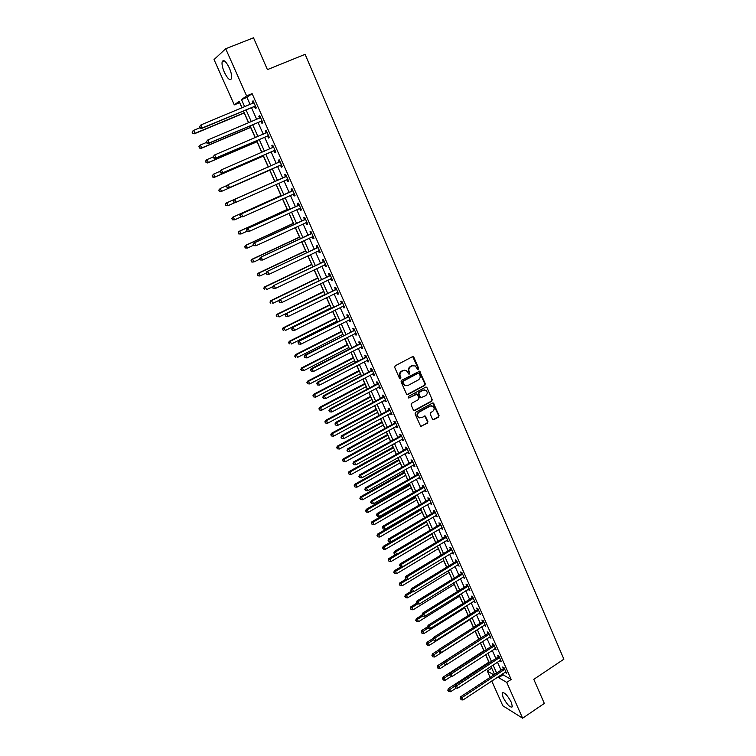 <?xml version="1.0" encoding="UTF-8"?>
<svg xmlns="http://www.w3.org/2000/svg" width="756" height="756" viewBox="0 0 756 756"><rect width="100%" height="100%" fill="white"/><g stroke="black" fill="none" stroke-linecap="round" stroke-linejoin="round"><path stroke-width="1.13" d="M418.238 369.325L418.588 368.248L413.834 357.238L412.426 356.7L395.199 365.791L394.689 367.34L399.527 378.406L400.519 378.775L400.878 377.688L400.245 376.261C399.555 374.144 400.094 372.491 401.861 371.3L403.298 370.544L406.473 370.657L408.712 374.012L409.412 374.031L409.761 372.954L409.138 371.527C408.448 369.419 408.987 367.775 410.744 366.594L412.171 365.828L415.29 365.932L417.558 369.306L418.238 369.325M417.633 369.344L418.106 368.219L412.681 356.605M399.905 378.794L400.245 376.261M408.798 374.05L409.138 371.527M503.099 697.372L502.116 692.968C504.243 691.853 507.333 695.019 511.396 702.456L512.37 706.832C510.205 707.909 507.125 704.753 503.099 697.372M224.352 72.292C222.368 67.596 221.65 64.033 222.207 61.586C223.71 59.337 226.091 61.472 229.351 67.993C231.336 72.708 232.045 76.261 231.478 78.671C229.966 80.901 227.584 78.775 224.352 72.292M432.47 419.183L433.84 419.675L438.546 417.066L439.038 415.545L433.471 403.09L432.489 403.061L415.554 412.332L415.053 413.872L420.676 426.356L427.433 423.228L427.924 421.697L425.316 416.102L421.461 417.624L418.748 417.51C416.991 415.649 417.104 413.872 419.079 412.171L430.221 406.057L432.867 406.152C434.653 408.004 434.558 409.78 432.583 411.5L430.74 412.521L430.24 414.052L432.47 419.183M239.737 102.589L234.284 104.876L214.042 59.582L225.685 48.743L253.515 37.8L267.416 69.618L305.103 54.328L563.881 659.185L533.793 679.342L544.32 703.42L522.613 718.2L502.825 705.773L491.75 680.986M225.685 48.743L246.598 95.889L241.495 99.622L244.679 106.776M502.636 673.794L503.09 674.815L511.169 679.455L252.117 93.621L246.598 95.889M511.169 679.455L506.737 682.403L522.613 718.2M424.834 385.362L425.326 383.831L419.656 371.187L401.549 380.306L401.039 381.856L406.775 394.528L407.786 394.575L424.834 385.362L424.343 385.324L424.834 383.783L418.966 371.054M426.989 387.677L432.205 399.744L431.714 401.275L414.77 410.546L413.371 410.035L411.103 404.857L411.604 403.317L418.522 399.555L419.022 398.015L417.132 394.103L408.92 397.968L408.212 397.94L408.287 396.531L425.609 387.166L426.989 387.677L432.205 399.744M252.117 93.621L246.928 97.373L250.104 104.517M251.512 107.702L256.709 119.401M258.089 122.519L263.268 134.199M264.628 137.252L269.788 148.904M271.12 151.899L276.271 163.513M277.575 166.452L282.716 178.029M284.001 180.939L289.104 192.43M290.399 195.36L295.445 206.738M296.758 209.686L301.757 220.96M303.08 223.937L308.032 235.097M309.355 238.093L314.26 249.159M315.602 252.173L320.459 263.126M321.81 266.169L326.62 277.017M327.981 280.079L332.744 290.824M334.114 293.904L338.839 304.545M340.209 307.654L344.887 318.191M346.276 321.319L350.907 331.761M352.305 334.899L356.889 345.246M358.297 348.412L362.833 358.646M364.25 361.84L368.748 371.98M370.175 375.184L374.626 385.229M376.063 388.461L380.476 398.412M381.912 401.653L386.288 411.51M387.733 414.77L392.062 424.532M393.517 427.811L397.807 437.488M399.272 440.786L403.515 450.359M404.989 453.676L409.194 463.163M410.678 466.499L414.846 475.893M416.329 479.247L420.459 488.556M421.961 491.92L426.044 501.143M427.546 504.526L431.6 513.655M433.112 517.066L437.119 526.1M438.641 529.521L442.61 538.48M444.131 541.92L448.072 550.793M449.603 554.242L453.496 563.031M455.036 566.499L458.901 575.203M460.442 578.68L464.269 587.308M465.819 590.805L469.608 599.347M471.168 602.853L474.919 611.311M476.488 614.845L480.202 623.218M481.77 626.762L485.456 635.059M487.034 638.622L490.682 646.834M492.26 650.406L495.87 658.552M497.467 662.133L501.039 670.194M254.536 106.615L255.396 108.552L256.275 107.957L253.099 100.803L252.23 101.417L253.062 103.288M261.094 121.432L261.945 123.351L262.842 122.793L259.686 115.687L258.807 116.254L259.648 118.163M267.615 136.146L268.456 138.055L269.363 137.545L266.235 130.476L265.337 131.005L266.188 132.924M274.097 150.784L274.938 152.674L275.855 152.202L272.746 145.18L271.829 145.672L272.67 147.571M280.533 165.318L281.374 167.208L282.309 166.774L279.21 159.79L278.284 160.244L279.125 162.134M286.94 179.777L287.771 181.657L288.716 181.26L285.645 174.315L284.7 174.731L285.532 176.611M293.3 194.15L294.122 196.012L295.086 195.653L292.033 188.754L291.079 189.132L291.901 190.994M299.622 208.429L300.444 210.281L301.417 209.96L298.384 203.099L297.42 203.44L298.242 205.301M307.012 222.595L305.906 222.623L306.728 224.466L307.711 224.182L304.696 217.369L303.714 217.671L304.536 219.514M312.181 236.77L312.975 238.565L313.976 238.32L310.971 231.544L309.979 231.809L310.792 233.642M318.408 250.841L319.183 252.58L320.194 252.372L317.208 245.634L316.206 245.861L317.01 247.685M324.607 264.827L325.354 266.518L326.375 266.339L323.417 259.648L322.396 259.837L323.199 261.652M330.759 278.728L331.487 280.372L332.527 280.23L329.578 273.568L328.548 273.729L329.342 275.534M336.883 292.544L337.582 294.141L338.631 294.027L335.702 287.412L334.662 287.535L335.456 289.331M342.959 306.284L343.649 307.824L344.708 307.749L341.797 301.181L340.739 301.266L341.532 303.043M349.017 319.939L349.678 321.432L350.746 321.394L347.855 314.855L346.787 314.912L347.571 316.679M355.027 333.519L355.67 334.965L356.747 334.955L353.874 328.454L352.797 328.482L353.572 330.24M360.999 347.013L361.623 348.412L362.719 348.44L359.856 341.977L358.769 341.967L359.544 343.715M366.943 360.432L367.548 361.784L368.654 361.85L365.81 355.424L364.704 355.377L365.479 357.115M372.85 373.776L373.436 375.08L374.551 375.174L371.725 368.786L370.61 368.711L371.376 370.44M378.728 387.034L379.285 388.3L380.419 388.423L377.603 382.073L376.479 381.969L377.244 383.679M384.568 400.226L385.106 401.445L386.25 401.597L383.453 395.284L382.319 395.142L383.075 396.853M390.38 413.334L390.899 414.505L392.043 414.694L389.264 408.42L388.121 408.249L388.877 409.941M396.144 426.375L396.645 427.499L397.807 427.716L395.048 421.479L393.895 421.272L394.641 422.963M401.89 439.33L402.372 440.417L403.543 440.663L400.793 434.464L399.631 434.227L400.368 435.91M407.597 452.22L408.06 453.26L409.242 453.543L406.511 447.372L405.329 447.108L406.076 448.78M413.267 465.034L413.712 466.036L414.912 466.339L412.19 460.206L410.999 459.913L411.736 461.576M418.918 477.773L419.334 478.728L420.544 479.068L417.841 472.972L416.641 472.642L417.378 474.295M424.522 490.446L426.148 491.731L423.454 485.664L422.254 485.305L422.982 486.949M430.107 503.042L431.714 504.309L429.049 498.28L427.83 497.902L428.548 499.527M435.654 515.564L437.251 516.83L434.596 510.829L433.368 510.413L434.095 512.039M441.164 528.019L442.761 529.266L440.124 523.303L438.886 522.868L439.605 524.484M446.654 540.408L448.242 541.646L445.615 535.711L444.367 535.248L445.076 536.855M452.107 552.721L453.685 553.95L451.077 548.053L449.82 547.552L450.529 549.149M457.531 564.978L459.1 566.187L456.511 560.319L455.244 559.799L455.944 561.387M462.927 577.159L464.486 578.359L461.907 572.519L460.631 571.971L461.33 573.549M468.295 589.264L469.845 590.455L467.284 584.653L465.998 584.076L466.688 585.654M473.625 601.313L475.174 602.494L472.623 596.72L471.328 596.125L472.018 597.684M478.935 613.296L480.476 614.458L477.934 608.722L476.63 608.098L477.32 609.648M484.209 625.212L485.739 626.365L483.216 620.657L481.903 620.005L482.593 621.545M489.463 637.062L490.984 638.206L488.47 632.526L487.147 631.846L487.828 633.386M494.679 648.846L496.191 649.971L493.696 644.329L492.364 643.63L493.044 645.152M499.867 660.564L501.379 661.689L498.894 656.076L497.552 655.339L498.232 656.86M505.027 672.216L506.529 673.331L504.063 667.746L502.721 666.99L503.383 668.502M239.614 102.674L241.948 107.9M244.216 113.003L248.592 122.822M250.642 127.433L255.197 137.639M257.04 141.769L261.765 152.372M263.39 156.029L268.285 167.019M269.703 170.204L274.73 181.487M276.063 184.473L280.986 195.511M282.498 198.922L287.195 209.45M288.905 213.277L293.375 223.313M295.265 227.556L299.508 237.091M301.587 241.74L305.613 250.794M307.872 255.84L311.689 264.411M314.118 269.864L317.718 277.953M320.327 283.802L323.719 291.419M326.498 297.656L329.682 304.8M331.024 307.824L331.251 308.316M332.631 311.425L335.617 318.115M336.968 321.149L337.337 321.98M338.735 325.108L341.514 331.345M342.874 334.407L343.394 335.57M344.802 338.726L347.373 344.5M348.743 347.58L349.414 349.083M350.831 352.249L353.203 357.588M354.583 360.678L355.396 362.511M356.823 365.706L359.005 370.601M360.385 373.71L361.349 375.864M362.776 379.077L364.77 383.538M366.159 386.666L367.265 389.142M368.701 392.373L370.497 396.399M371.905 399.546L373.143 402.334M374.589 405.585L376.195 409.185M377.613 412.36L378.992 415.46M380.448 418.729L381.865 421.905M383.283 425.089L384.804 428.51M386.269 431.789L387.507 434.558M388.934 437.762L390.587 441.476M392.062 444.783L393.111 447.136M394.547 450.359L396.333 454.375M397.817 457.701L398.677 459.639M400.122 462.88L402.05 467.199M403.534 470.544L404.224 472.084M405.67 475.335L407.73 479.947M409.223 483.311L409.733 484.454M411.198 487.724L413.381 492.628M414.883 496.002L415.214 496.758M416.679 500.037L418.994 505.235M422.141 512.294L424.589 517.775M427.575 524.475L430.136 530.24M432.971 536.59L435.664 542.638M438.338 548.648L441.154 554.961M443.677 560.631L446.616 567.217M448.988 572.547L452.05 579.408M454.271 584.407L457.456 591.532M459.525 596.2L462.823 603.59M464.751 607.928L468.162 615.573M469.958 619.589L473.473 627.499M475.127 631.194L478.718 639.274M480.353 642.921L483.831 650.736M485.607 654.724L488.915 662.143M490.842 666.471L491.806 668.323M490.134 677.376L487.308 671.044L493.904 674.9M491.627 668.219L487.308 671.044M242.081 107.853L239.17 101.313L234.284 104.876M494.547 674.475L490.946 666.405M489.349 662.814L485.721 654.658M484.123 651.086L480.457 642.855M478.869 639.293L475.165 630.976M473.587 627.433L469.845 619.041M468.276 615.507L464.496 607.04M462.927 603.524L459.119 594.972M457.56 591.466L453.713 582.829M452.154 579.342L448.28 570.629M446.73 567.151L442.808 558.353M441.268 554.895L437.308 546.012M435.777 542.572L431.78 533.604M430.249 530.173L426.214 521.12M424.692 517.709L420.62 508.561M419.107 505.169L414.997 495.936M413.494 492.562L409.336 483.245M407.843 479.89L403.647 470.478M402.164 467.132L397.93 457.635M396.446 454.309L392.175 444.717M390.701 441.409L386.382 431.733M384.917 428.444L380.561 418.663M379.106 415.394L374.711 405.528M373.266 402.277L368.824 392.307M367.378 389.075L362.899 379.011M361.462 375.798L356.936 365.639M355.518 362.445L350.945 352.192M349.537 349.017L344.916 338.66M343.517 335.513L338.858 325.052M337.459 321.924L332.753 311.359M331.374 308.25L326.62 297.59M325.241 294.5L320.45 283.736M319.079 280.674L314.241 269.807M312.88 266.755L307.994 255.783M306.643 252.759L301.71 241.684M300.368 238.679L295.388 227.499M294.056 224.513L289.028 213.22M287.705 210.262L282.631 198.866M281.326 195.927L276.195 184.417M274.891 181.506L269.722 169.902M268.418 166.963L263.23 155.32M261.888 152.315L256.69 140.654M255.33 137.583L250.113 125.893M248.724 122.765L243.498 111.037M498.251 676.696L498.705 677.707L506.737 682.403M246.097 109.96L251.313 121.678M252.702 124.797L257.9 136.486M259.261 139.548L264.449 151.209M265.781 154.215L270.96 165.847M272.273 168.786L277.433 180.382M278.718 183.283L283.84 194.793M285.144 197.722L290.219 209.119M291.532 212.077L296.55 223.37M297.873 226.337L302.854 237.526M304.186 240.521L309.11 251.597M310.461 254.611L315.337 265.583M316.688 268.626L321.527 279.484M322.888 282.555L327.679 293.309M329.049 296.399L333.793 307.049M335.173 310.158L339.869 320.714M341.258 323.842L345.908 334.294M347.306 337.441L351.918 347.798M353.326 350.964L357.89 361.217M359.308 364.411L363.825 374.56M365.252 377.773L369.731 387.828M371.168 391.06L375.6 401.02M377.046 404.271L381.43 414.137M382.886 417.406L387.233 427.178M388.697 430.457L393.007 440.143M394.471 443.441L398.743 453.033M400.217 456.35L404.441 465.847M405.925 469.183L410.111 478.595M411.604 481.95L415.753 491.268M417.255 494.641L421.357 503.865M422.869 507.257L426.932 516.395M428.444 519.807L432.479 528.86M434.001 532.281L437.989 541.249M439.519 544.689L443.47 553.562M445.01 557.021L448.922 565.819M450.463 569.287L454.347 578M455.896 581.487L459.733 590.115M461.292 593.621L465.091 602.163M466.66 605.688L470.43 614.146M471.999 617.68L475.732 626.072M477.31 629.616L481.005 637.922M482.583 641.485L486.25 649.706M487.837 653.278L491.466 661.434M493.063 665.025L496.654 673.086M246.928 97.373L241.495 99.622M503.09 674.815L498.705 677.707M252.23 101.417L253.194 101.011M258.807 116.254L259.762 115.857M265.337 131.005L266.292 130.599M271.829 145.672L272.784 145.265M278.284 160.244L279.229 159.828M287.771 181.657L288.707 181.232M294.122 196.012L295.057 195.587M300.444 210.281L301.37 209.856M306.728 224.466L307.654 224.041M312.975 238.565L313.891 238.131M319.183 252.58L320.1 252.145M325.354 266.518L326.261 266.074M331.487 280.372L332.394 279.928M337.582 294.141L338.49 293.697M343.649 307.824L344.547 307.38M349.678 321.432L350.567 320.988M355.67 334.965L356.558 334.511M361.623 348.412L362.502 347.958M367.548 361.784L368.427 361.33M373.436 375.08L374.305 374.617M379.285 388.3L380.155 387.837M385.106 401.445L385.976 400.973M390.899 414.505L391.759 414.042M396.645 427.499L397.505 427.027M402.372 440.417L403.222 439.945M408.06 453.26L408.911 452.787M413.712 466.036L414.562 465.554M419.334 478.728L420.175 478.255M424.929 491.362L425.77 490.88M430.495 503.912L431.326 503.43M436.023 516.405L436.855 515.913M441.523 528.813L442.345 528.331M446.985 541.164L447.807 540.672M452.428 553.439L453.241 552.948M457.834 565.649L458.646 565.157M463.211 577.792L464.023 577.291M468.559 589.869L469.363 589.368M473.88 601.88L474.683 601.37M479.162 613.815L479.965 613.314M484.426 625.694L485.22 625.193M489.661 637.506L490.446 636.996M494.859 649.262L495.652 648.742M500.037 660.942L500.822 660.432M505.188 672.566L505.962 672.046M413.579 365.46L412.171 365.828M408.665 371.498C407.975 369.391 408.505 367.747 410.272 366.565L411.699 365.8M404.762 370.166L403.298 370.544M399.782 376.223C399.083 374.107 399.622 372.462 401.389 371.272L402.825 370.506M406.964 394.632L424.343 385.324M419.24 373.53L418.266 373.162L403.231 381.194L402.882 382.281L404.819 385.314L408.042 385.447L418.295 379.947C420.043 378.756 420.572 377.121 419.892 375.023L419.24 373.53M405.991 385.787L404.347 385.276L403.061 383.736L402.409 382.234L402.759 381.147L417.784 373.124M413.919 410.593L431.222 401.209L431.714 399.678M416.461 393.952L408.92 397.968M425.666 395.671C427.669 393.933 427.745 392.137 425.911 390.276L423.284 390.19L419.353 392.326L418.852 393.857L420.742 397.769L425.666 395.671M424.551 389.869L423.284 390.19M420.912 397.864L419.854 397.24L418.361 393.81L418.862 392.269L422.802 390.143M426.497 387.63L425.911 387.053M431.563 405.736L430.221 406.057M419.552 417.879L418.257 417.435C416.509 415.573 416.622 413.797 418.597 412.096L429.729 405.991M420.818 426.441L426.942 423.143L427.433 421.612L424.683 415.942M432.98 419.712L438.045 416.991L438.537 415.469L432.819 402.948M199.839 127.792L193.649 130.363L194.991 133.302L194.283 133.821L244.349 112.946M192.941 133.179L192.402 131.998L192.657 133.387L194.991 133.302L244.264 112.757M192.119 132.215L192.931 130.892L192.402 131.998M194.283 133.821L192.657 133.387M199.395 126.81L199.943 128.019L199.395 126.81L200.973 124.91L253.959 102.74M199.688 126.592L200.973 124.91L202.353 127.925L201.597 128.473L253.921 106.7L255.689 106.643M255.415 106.02L202.353 127.925L200.236 127.802M253.194 103.241L253.865 102.523M199.943 128.019L201.597 128.473M206.511 142.43L200.359 145.02L201.691 147.949L200.964 148.431L250.775 127.377M199.65 147.817L199.111 146.645L199.357 148.015L201.691 147.949L250.708 127.225M198.819 146.844L199.631 145.511L199.111 146.645M200.964 148.431L199.357 148.015M213.154 156.983L207.031 159.592L208.354 162.502L207.616 162.946L257.163 141.722M206.312 162.37L205.783 161.208L206.019 162.549L208.354 162.502L257.125 141.618M205.49 161.387L206.284 160.045L207.031 159.592L205.783 161.208M207.616 162.946L206.019 162.549M220.015 171.328L213.655 174.078L214.978 176.97L214.222 177.376L263.523 155.972M212.937 176.838L212.408 175.685L212.634 176.999L214.978 176.97L263.494 155.916M212.115 175.846L213.655 174.078L212.408 175.685M214.222 177.376L212.634 176.999M206.246 141.844L206.794 143.045L206.246 141.844L207.834 139.973L260.546 117.615M206.558 141.646L207.834 139.973L209.204 142.969L208.439 143.479L260.489 121.508L262.238 121.442M261.982 120.875L209.204 142.969L207.097 142.846M259.686 118.153L260.433 117.36M206.794 143.045L208.439 143.479M213.06 156.785L213.608 157.985L213.06 156.785L214.657 154.942L267.085 132.394M213.372 156.596L214.657 154.942L216.018 157.928L215.233 158.391L267.01 136.231L268.749 136.156M268.522 135.636L216.018 157.928L213.92 157.796M266.14 132.971L266.953 132.092M213.608 157.985L215.233 158.391M219.835 171.64L220.374 172.822L219.835 171.64L221.432 169.816L273.587 147.089M220.157 171.461L221.432 169.816L222.784 172.784L221.99 173.209L273.492 150.869L275.231 150.784M275.014 150.302L222.784 172.784L220.695 172.651M272.547 147.713L273.436 146.749M220.374 172.822L221.99 173.209M220.79 191.712L269.835 170.147L220.79 191.712L219.221 191.362L219.004 190.068L219.221 191.362M227.093 185.475L220.251 188.48L221.555 191.344L219.524 191.211M218.692 190.219L220.251 188.48L219.004 190.068M226.573 186.392L227.102 187.573L226.573 186.392L228.17 184.606L280.051 161.689M226.894 186.241L228.17 184.606L229.512 187.554L228.699 187.942L279.937 165.413L281.657 165.318M281.468 164.884L229.512 187.554L227.433 187.412M278.888 162.37L279.881 161.311M227.102 187.573L228.699 187.942M225.553 204.366L226.072 205.509L225.553 204.366L226.8 202.788L274.863 181.431L226.016 203.128L226.8 202.788L228.104 205.641L235.116 202.523M226.072 205.509L228.104 205.641L225.761 205.641M225.241 204.498L226.016 203.128M281.109 195.454L232.508 217.312L233.311 217.01L234.606 219.845L241.069 216.934M281.128 195.502L233.311 217.01L231.742 218.701L232.583 219.712L232.064 218.578M232.583 219.712L234.606 219.845L232.262 219.835M231.742 218.701L232.508 217.312M287.318 209.393L238.962 231.421L239.775 231.156L241.069 233.973L247.032 231.251M287.356 209.478L239.775 231.156L238.216 232.82L239.057 233.84L238.537 232.706M239.057 233.84L241.069 233.973L238.726 233.944M238.216 232.82L238.962 231.421M293.498 223.256L245.388 245.445L246.21 245.209L247.495 248.015L253.421 245.265M293.555 223.379L246.21 245.209L244.642 246.843L245.483 247.874L244.972 246.758M245.483 247.874L247.495 248.015L245.152 247.968M244.642 246.843L245.388 245.445M299.641 237.034L251.767 259.374L252.608 259.185L253.884 261.963L259.78 259.204M299.707 237.195L252.608 259.185L251.03 260.792L251.88 261.831L251.37 260.716M251.88 261.831L253.043 262.152L251.54 261.907M251.03 260.792L251.767 259.374M286.004 176.583L234.039 199.66L286.477 176.195M233.585 200.916L234.87 199.3L236.203 202.23L233.793 202.23L233.585 200.916L233.793 202.23M287.885 179.38L236.203 202.23L234.124 202.088M285.069 176.989L286.288 175.779M288.055 179.767L286.524 179.805M234.039 199.66L233.264 201.058M292.392 191.003L240.682 214.222L292.865 190.625M240.247 215.517L241.523 213.901L242.846 216.811L240.436 216.802L240.247 215.517L240.436 216.802M294.264 193.782L242.846 216.811L240.777 216.679M291.438 191.372L292.657 190.162M294.415 194.131L293.063 194.15M240.682 214.222L239.907 215.64M298.743 205.339L247.278 228.699L299.206 204.961M246.862 230.013L248.138 228.416L249.452 231.308L247.042 231.279L246.862 230.013L247.042 231.279M300.595 208.098L249.452 231.308L247.382 231.175M297.779 205.679L298.989 204.47M300.737 208.41L299.508 208.429M247.278 228.699L246.522 230.126M305.055 219.599L253.836 243.082L305.519 219.212M253.43 244.434L254.706 242.846L256.019 245.719L253.61 245.672L253.43 244.434L253.61 245.672M306.898 222.33L256.019 245.719L253.959 245.577M304.073 219.892L305.282 218.682M253.836 243.082L253.09 244.528M311.33 233.765L260.357 257.39L311.784 233.377M259.969 258.76L261.245 257.182L262.549 260.036L260.13 259.979L259.969 258.76L260.13 259.979M313.164 236.486L262.549 260.036L260.489 259.894M310.338 234.02L311.538 232.81M313.258 236.704L312.266 236.732M260.357 257.39L259.61 258.835M305.736 250.727L258.108 273.237L258.968 273.077L260.234 275.845L266.103 273.058L266.981 274.135L266.103 273.058L266.84 271.602L316.556 248.072L317.756 246.853M305.83 250.926L258.968 273.077L257.38 274.655L258.231 275.704L257.72 274.598M258.231 275.704L259.374 275.997L257.89 275.76M257.38 274.655L258.108 273.237M266.84 271.602L318.021 247.467M266.462 272.992L267.737 271.432L269.032 274.277L266.622 274.192M319.382 250.548L269.032 274.277L266.981 274.135M319.467 250.727L318.588 250.756M311.812 264.354L264.42 287.006L265.28 286.883L266.547 289.633L272.84 286.618M311.916 264.591L265.28 286.883L263.702 288.442L264.553 289.491L264.042 288.395M263.702 288.442L264.42 287.006M323.766 261.85L273.285 285.73L324.22 261.463M272.916 287.148L274.192 285.598L275.477 288.423L273.067 288.329L272.916 287.148L273.067 288.329M325.571 264.524L275.477 288.423L273.426 288.282M322.746 262.039L323.937 260.82M325.638 264.666L324.872 264.695M273.285 285.73L272.557 287.204M317.841 277.896L270.686 300.699L271.565 300.605L272.821 303.345L279.531 300.094M317.964 278.161L271.565 300.605L269.977 302.145L270.828 303.203L270.327 302.107M269.977 302.145L270.686 300.699M329.928 275.76L279.682 299.773L330.381 275.373M279.333 301.219L280.608 299.678L281.884 302.485L279.474 302.372L279.333 301.219L279.474 302.372M331.723 278.425L281.884 302.485L279.843 302.343M328.888 275.912L330.079 274.693M331.771 278.52L331.119 278.548M279.682 299.773L278.964 301.257M323.842 291.353L276.923 314.307L277.811 314.25L279.058 316.972L325.175 294.358M323.974 291.665L277.811 314.25L276.214 315.762L277.074 316.83L276.573 315.743M276.214 315.762L276.923 314.307M336.051 289.595L286.042 313.731L336.505 289.208M285.711 315.205L286.987 313.674L288.253 316.462L285.844 316.339L285.711 315.205L285.844 316.339M337.837 292.241L288.253 316.462L286.222 316.32M335.002 289.718L336.184 288.499M337.866 292.298L337.337 292.326M286.042 313.731L285.333 315.224M329.805 304.744L283.113 327.839L284.02 327.82L285.258 330.523L331.147 307.758M329.956 305.084L284.02 327.82L282.423 329.304L283.283 330.381L282.782 329.304M282.423 329.304L283.113 327.839M342.137 303.345L292.374 327.603L342.591 302.958M292.052 329.096L293.319 327.584L294.585 330.353L292.175 330.221L292.052 329.096L292.175 330.221M343.564 306.01L294.585 330.353L292.553 330.211M341.079 303.43L342.26 302.211M292.374 327.603L291.674 329.106M335.74 318.049L289.274 341.296L290.191 341.306L291.429 343.999L337.091 321.092M335.9 318.427L290.191 341.306L288.594 342.77L289.454 343.857L288.962 342.78M288.594 342.77L289.274 341.296M348.195 317.019L298.658 341.4L348.639 316.632M298.346 342.922L299.622 341.41L300.879 344.169L298.469 344.008L298.346 342.922L298.469 344.008M349.962 319.627L300.879 344.169L298.856 344.018M347.127 317.066L348.289 315.847M298.658 341.4L297.968 342.912M341.636 331.289L295.407 354.677L296.333 354.715L297.552 357.39L342.997 334.341M341.816 331.695L296.333 354.715L294.727 356.161L295.587 357.248L295.095 356.18M294.727 356.161L295.407 354.677M347.495 344.443L301.493 367.974L302.438 368.049L303.647 370.705L348.866 347.514M347.694 344.887L302.438 368.049L300.822 369.467L301.682 370.563L301.2 369.495M303.647 370.705L301.682 370.563M300.822 369.467L301.493 367.974M353.326 357.522L307.55 381.194L308.505 381.308L309.705 383.944L354.706 360.621M353.534 358.004L308.505 381.308L306.889 382.697L307.749 383.793L307.267 382.744M309.705 383.944L307.749 383.793M306.889 382.697L307.55 381.194M359.119 370.534L313.57 394.339L314.534 394.481L315.734 397.108L360.508 373.653M359.346 371.045L314.534 394.481L312.908 395.851L313.778 396.957L313.296 395.908M315.734 397.108L313.778 396.957M312.908 395.851L313.57 394.339M364.883 383.472L319.552 407.408L320.525 407.578L321.725 410.196L366.282 386.599M365.129 384.02L320.525 407.578L318.909 408.93L319.769 410.045L319.297 409.005M321.725 410.196L319.769 410.045M318.909 408.93L319.552 407.408M370.62 396.333L325.505 420.412L326.488 420.61L327.679 423.209L372.018 399.489M370.875 396.919L326.488 420.61L324.863 421.933L325.732 423.058L325.26 422.018M327.679 423.209L325.732 423.058M324.863 421.933L325.505 420.412M376.318 409.128L331.421 433.33L332.423 433.566L333.604 436.146L377.726 412.294M376.592 409.733L332.423 433.566L330.788 434.87L331.657 435.995L331.185 434.965M333.604 436.146L331.657 435.995M330.788 434.87L331.421 433.33M381.978 421.848L337.299 446.182L338.31 446.437L339.491 449.007L383.405 425.033M382.271 422.491L338.31 446.437L336.675 447.722L337.554 448.856L337.081 447.826M339.491 449.007L337.554 448.856M336.675 447.722L337.299 446.182M387.62 434.492L343.148 458.958L344.178 459.251L345.341 461.803L389.047 437.696M387.922 435.172L344.178 459.251L342.534 460.508L343.413 461.642L342.94 460.621M345.341 461.803L343.413 461.642M342.534 460.508L343.148 458.958M393.224 447.07L348.97 471.659L350 471.98L351.162 474.522L394.66 450.292M393.536 447.779L350 471.98L348.355 473.218L349.234 474.362L348.771 473.35M351.162 474.522L349.234 474.362M348.355 473.218L348.97 471.659M398.799 459.582L354.753 484.294L355.792 484.643L356.955 487.166L400.236 462.814M399.121 460.319L355.792 484.643L354.148 485.862L355.027 487.006L354.564 486.004M356.955 487.166L355.027 487.006M354.148 485.862L354.753 484.294M404.337 472.018L360.499 496.853L361.557 497.231L362.71 499.744L405.783 475.269M404.677 472.784L361.557 497.231L359.913 498.431L360.792 499.584L360.329 498.582M362.71 499.744L360.792 499.584M359.913 498.431L360.499 496.853M409.846 484.388L366.225 509.346L367.284 509.752L368.427 512.247L411.311 487.658M410.206 485.182L367.284 509.752L365.639 510.924L366.518 512.086L366.065 511.094M368.427 512.247L366.518 512.086M365.639 510.924L366.225 509.346M415.327 496.692L371.914 521.763L372.982 522.198L374.125 524.683L416.792 499.981M415.696 497.514L372.982 522.198L371.328 523.35L372.217 524.522L371.763 523.53M374.125 524.683L372.217 524.522M371.328 523.35L371.914 521.763M420.78 508.92L377.565 534.114L378.652 534.577L379.786 537.043L422.254 512.228M421.168 509.78L378.652 534.577L376.998 535.711L377.877 536.883L377.424 535.9M379.786 537.043L377.877 536.883M376.998 535.711L377.565 534.114M390.909 541.854L383.188 546.399L384.284 546.89L385.409 549.338L427.679 524.409M426.601 521.98L384.284 546.89L382.621 548.005L383.509 549.187L383.065 548.204M385.409 549.338L383.509 549.187M382.621 548.005L383.188 546.399M395.927 554.375L388.782 558.608L389.888 559.128L391.003 561.566L433.084 536.524M432.007 534.105L389.888 559.128L388.225 560.224L389.113 561.406L388.669 560.432M391.003 561.566L389.113 561.406M388.225 560.224L388.782 558.608M400.916 566.82L394.349 570.761L395.464 571.309L396.569 573.728L438.452 548.582M437.374 546.172L393.791 572.377L394.689 573.568L394.235 572.604M396.569 573.728L394.689 573.568M393.791 572.377L394.349 570.761M405.981 579.143L399.877 582.838L401.001 583.415L402.107 585.824L443.791 560.565M407.711 579.351L399.329 584.464L400.226 585.664L399.782 584.7M402.107 585.824L400.226 585.664M399.329 584.464L399.877 582.838M411.255 591.268L405.377 594.849L406.511 595.454L407.607 597.854L449.102 572.481M412.719 591.664L404.838 596.484L405.736 597.684L405.292 596.73M407.607 597.854L405.736 597.684M404.838 596.484L405.377 594.849M416.698 603.203L410.848 606.803L411.992 607.427L413.088 609.808L454.384 584.341M417.709 603.902L410.319 608.448L411.207 609.648L410.773 608.693M413.088 609.808L411.207 609.648M410.319 608.448L410.848 606.803M422.113 615.072L416.291 618.682L417.444 619.334L418.531 621.706L459.639 596.134M422.784 616.017L415.762 620.336L416.66 621.545L416.225 620.591M418.531 621.706L416.66 621.545M415.762 620.336L416.291 618.682M427.631 626.79L421.697 630.504L422.869 631.175L423.946 633.537L464.864 607.862M427.99 627.962L421.65 632.432L421.186 632.158L422.084 633.377L421.65 632.432M423.946 633.537L422.084 633.377M421.186 632.158L421.697 630.504M433.311 638.319L427.083 642.26L428.255 642.959L429.332 645.303L470.062 619.523M433.358 639.727L427.036 644.197L426.573 643.914L427.471 645.142L427.036 644.197M429.332 645.303L427.471 645.142M426.573 643.914L427.083 642.26M438.952 649.801L432.432 653.949L433.613 654.668L434.691 657.002L475.231 631.128M438.697 651.436L432.404 655.906L431.931 655.613L432.829 656.841L432.404 655.906M434.691 657.002L432.829 656.841M431.931 655.613L432.432 653.949M478.831 639.198L437.762 665.573L438.952 666.319L440.011 668.644L446.503 664.467M444.509 661.349L445.747 662.114L488.754 634.473L487.431 633.793L444.509 661.349L444.008 663.069L444.934 664.326L444.008 663.069L437.733 667.548L437.261 667.246L438.159 668.474L437.733 667.548M440.011 668.644L438.159 668.474M437.261 667.246L437.762 665.573M354.214 330.608L304.914 355.112L305.887 355.159L354.659 330.221M304.611 356.652L305.887 355.159L307.134 357.9L304.725 357.73L304.611 356.652L304.725 357.73M355.972 333.198L307.134 357.9L305.112 357.749M353.128 330.627L354.29 329.408M304.914 355.112L304.224 356.634M360.196 344.122L359.1 344.103L311.122 368.739L312.115 368.824L360.631 343.734M310.839 370.308L311.34 371.394L310.839 370.308L312.115 368.824L313.353 371.546L361.944 346.692M359.1 344.103L360.262 342.884M311.122 368.739L310.442 370.27M311.34 371.394L313.353 371.546M366.14 357.56L365.035 357.503L317.303 382.29L318.304 382.404L366.584 357.163M317.029 383.878L317.529 384.955L317.029 383.878L318.304 382.404L319.533 385.106L367.879 360.111M365.035 357.503L366.188 356.284M317.303 382.29L316.632 383.831M317.529 384.955L319.533 385.106M372.056 370.912L370.941 370.827L323.436 395.757L324.456 395.908L372.491 370.516M323.181 397.373L323.672 398.44L323.181 397.373L324.456 395.908L325.675 398.601L373.785 373.445M370.941 370.827L372.084 369.599M323.436 395.757L322.784 397.306M323.672 398.44L325.675 398.601M377.934 384.19L376.809 384.076L329.54 409.147L330.57 409.327L378.369 383.793M329.304 410.782L329.786 411.85L329.304 410.782L330.57 409.327L331.79 412.001L379.654 386.703M376.809 384.076L377.953 382.848M329.54 409.147L328.888 410.706M329.786 411.85L331.79 412.001M383.783 397.391L382.64 397.24L335.607 422.462L336.647 422.67L384.209 396.995M335.38 424.116L335.872 425.174L335.38 424.116L336.647 422.67L337.866 425.335L385.494 399.886M382.64 397.24L383.774 396.012M335.607 422.462L334.965 424.031M335.872 425.174L337.866 425.335M389.595 410.517L388.442 410.338L341.646 435.692L342.695 435.938L390.02 410.121M341.428 437.374L341.91 438.423L341.428 437.374L342.695 435.938L343.904 438.584L391.296 412.993M388.442 410.338L389.576 409.109M341.646 435.692L341.013 437.27M341.91 438.423L343.904 438.584M395.369 423.568L394.207 423.36L347.647 448.856L348.705 449.13L395.794 423.171M347.439 450.548L347.921 451.597L347.439 450.548L348.705 449.13L349.905 451.757L397.061 426.025M394.207 423.36L395.331 422.122M347.647 448.856L347.013 450.434M347.921 451.597L349.905 451.757M401.115 436.543L399.943 436.297L353.61 461.935L354.677 462.237L401.54 436.146M353.411 463.655L353.893 464.694L353.411 463.655L354.677 462.237L355.868 464.855L402.797 438.981M399.943 436.297L401.067 435.069M353.61 461.935L352.986 463.522M353.893 464.694L355.868 464.855M406.822 449.442L405.651 449.168L359.535 474.938L360.621 475.278L407.248 449.045M359.355 476.677L359.828 477.716L359.355 476.677L360.621 475.278L361.803 477.877L408.505 451.871M405.651 449.168L406.756 447.939M359.535 474.938L358.92 476.535M359.828 477.716L361.803 477.877M412.502 462.266L411.321 461.973L365.431 487.866L366.528 488.234L412.927 461.869M365.261 489.623L365.734 490.663L365.261 489.623L366.528 488.234L367.7 490.814L414.175 464.675M411.321 461.973L412.426 460.735M365.431 487.866L364.827 489.482M365.734 490.663L367.7 490.814M418.153 475.023L416.953 474.692L371.29 500.727L372.396 501.124L418.578 474.626M371.13 502.504L371.602 503.524L371.13 502.504L372.396 501.124L373.568 503.685L419.807 477.414M416.953 474.692L418.059 473.454M371.29 500.727L370.695 502.343M371.602 503.524L373.568 503.685M423.766 487.705L422.557 487.346L377.112 513.504L378.236 513.929L424.192 487.308M376.97 515.299L377.433 516.32L376.97 515.299L378.236 513.929L379.399 516.49L425.42 490.086M422.557 487.346L423.653 486.108M377.112 513.504L376.526 515.129M377.433 516.32L379.399 516.49M429.351 500.311L428.132 499.924L382.905 526.214L384.039 526.667L429.767 499.914M382.782 528.028L383.235 529.049L382.782 528.028L384.039 526.667L385.191 529.209L430.996 502.674M428.132 499.924L429.228 498.686M382.905 526.214L382.328 527.849M383.235 529.049L385.191 529.209M434.908 512.851L433.679 512.436L388.669 538.848L389.803 539.33L435.324 512.455M388.546 540.691L389.009 541.693L388.546 540.691L389.803 539.33L390.956 541.863L436.533 515.205M433.679 512.436L434.766 511.198M388.669 538.848L388.093 540.493M389.009 541.693L390.956 541.863M440.427 525.325L439.189 524.881L394.396 551.417L395.549 551.927L440.842 524.919M394.292 553.269L394.745 554.271L394.292 553.269L395.549 551.927L396.692 554.441L442.052 527.65M439.189 524.881L440.266 523.634M394.396 551.417L393.829 553.061M394.745 554.271L396.692 554.441M445.917 537.724L444.67 537.251L400.094 563.91L401.247 564.448L446.323 537.327M399.99 565.781L400.453 566.783L399.99 565.781L401.247 564.448L402.39 566.943L447.533 540.039M444.67 537.251L445.747 536.004M400.094 563.91L399.527 565.564M400.453 566.783L402.39 566.943M451.379 550.056L450.122 549.555L405.755 576.327L406.926 576.894L451.786 549.65M405.67 578.227L406.123 579.219L405.67 578.227L406.926 576.894L408.051 579.38L452.976 552.352M450.122 549.555L451.19 548.308M405.755 576.327L405.197 577.99M406.123 579.219L408.051 579.38M456.804 562.313L455.537 561.784L411.387 588.678L412.568 589.274L457.21 561.916M411.311 590.597L411.755 591.579L411.311 590.597L412.568 589.274L413.693 591.75L458.401 564.6M455.537 561.784L456.605 560.546M411.387 588.678L410.839 590.351M411.755 591.579L413.693 591.75M462.2 574.503L460.924 573.955L416.981 600.963L418.172 601.587L462.606 574.106M416.915 602.891L417.369 603.874L416.915 602.891L418.172 601.587L419.287 604.044L463.787 576.771M460.924 573.955L461.992 572.708M416.981 600.963L416.443 602.645M417.369 603.874L419.287 604.044M467.577 586.637L466.291 586.051L422.547 613.173L423.747 613.825L467.973 586.231M422.5 615.129L422.944 616.102L422.5 615.129L423.747 613.825L424.863 616.272L469.155 588.886M466.291 586.051L467.35 584.804M422.547 613.173L422.018 614.864M422.944 616.102L424.863 616.272M472.916 598.695L471.621 598.081L428.085 625.316L429.295 625.996L473.313 598.289M428.047 627.291L428.491 628.255L428.047 627.291L429.295 625.996L430.4 628.425L474.484 600.925M471.621 598.081L472.67 596.843M428.085 625.316L427.565 627.017M428.491 628.255L430.4 628.425M478.217 610.687L476.923 610.054L433.594 637.393L434.813 638.102L478.624 610.281M433.566 639.378L434.001 640.351L433.566 639.378L434.813 638.102L435.91 640.521L479.786 612.908M476.923 610.054L477.972 608.807M433.594 637.393L433.075 639.094M434.001 640.351L435.91 640.521M483.5 622.613L482.196 621.952L439.066 649.404L440.294 650.141L483.897 622.207M439.047 651.407L439.482 652.371L439.047 651.407L440.294 650.141L441.391 652.541L485.059 624.815M482.196 621.952L483.235 620.704M439.066 649.404L438.556 651.114M439.482 652.371L441.391 652.541M444.5 663.371L445.747 662.114L446.834 664.496L490.304 636.665M487.431 633.793L488.47 632.536M444.934 664.326L446.834 664.496M493.98 646.267L492.647 645.558L449.924 673.227L451.171 674.012L494.377 645.86M449.924 675.269L450.359 676.214L449.924 675.269L451.171 674.012L452.258 676.384L495.52 648.45M492.647 645.558L493.677 644.32M449.924 673.227L449.433 674.947M450.359 676.214L452.258 676.384M483.935 650.67L443.054 677.14L444.254 677.915L445.312 680.22L451.351 676.299M449.565 674.465L443.044 679.124L442.562 678.822L443.46 680.05L443.044 679.124M445.312 680.22L443.46 680.05M442.562 678.822L443.054 677.14M499.168 658.003L497.835 657.266L455.31 685.04L456.567 685.853L499.565 657.597M455.32 687.091L455.755 688.036L455.32 687.091L456.567 685.853L457.645 688.206L500.699 660.168M497.835 657.266L498.847 656.047M455.31 685.04L454.819 686.769M455.755 688.036L457.645 688.206M489.019 662.076L448.317 688.64L449.527 689.434L450.576 691.731L456.17 688.073M455.093 685.805L448.317 690.644L447.835 690.322L448.733 691.57L448.317 690.644M450.576 691.731L448.733 691.57M447.835 690.322L448.317 688.64M504.337 669.674L502.995 668.909L460.669 696.786L461.935 697.618L504.734 669.268M460.688 698.856L461.113 699.791L460.688 698.856L461.935 697.618L463.003 699.971L505.858 671.819M502.995 668.909L503.987 667.709M460.669 696.786L460.177 698.516M461.113 699.791L463.003 699.971M418.106 368.219L418.588 368.248M400.406 377.65L400.878 377.688M409.279 372.916L409.761 372.954M410.272 366.565L410.744 366.594M401.389 371.272L401.861 371.3M413.352 357.219L413.834 357.238M407.304 394.519L407.786 394.575M419.589 371.65L420.081 371.687M424.834 383.783L425.326 383.831M402.759 381.147L403.231 381.194M402.409 382.234L402.882 382.281M403.061 383.736L403.534 383.774M431.222 401.209L431.714 401.275M414.288 410.47L414.77 410.546M415.649 394.008L416.131 394.065M418.862 392.269L419.353 392.326M418.361 393.81L418.852 393.857M419.854 397.24L420.345 397.297M418.597 412.096L419.079 412.171M425.203 416.48L425.694 416.556M427.433 421.612L427.924 421.697M426.942 423.143L427.433 423.228M421.215 426.318L421.697 426.403M433.368 403.496L433.859 403.562M438.537 415.469L439.038 415.545M438.045 416.991L438.546 417.066M433.349 419.599L433.84 419.675M255.245 106.02L254.366 106.615M254.8 106.105L253.921 106.7M261.822 120.865L260.933 121.423M261.378 120.951L260.489 121.508M260.433 117.738L259.96 118.031M268.352 135.626L267.454 136.146M267.917 135.721L267.01 136.231M266.981 132.517L266.329 132.895M274.853 150.302L273.937 150.784M274.409 150.387L273.492 150.869M273.483 147.203L272.566 147.694M281.308 164.884L280.372 165.328M280.873 164.978L279.937 165.413M279.947 161.803L279.011 162.256M287.724 179.38L286.779 179.777M286.373 176.318L285.428 176.724M294.103 193.782L293.139 194.15M292.752 190.739L291.797 191.117M300.434 208.108L299.622 208.382M299.102 205.084L298.129 205.415M306.738 222.34L306.152 222.51M305.415 219.334L304.432 219.627M311.68 233.5L310.688 233.765M317.567 247.845L316.556 248.072M317.917 247.581L316.906 247.807M324.116 261.585L323.095 261.774M330.268 275.496L329.238 275.647M336.392 289.331L335.352 289.444M342.487 303.08L341.428 303.165M348.535 316.755L347.467 316.802M354.555 330.344L353.468 330.363M360.536 343.857L359.44 343.838M366.48 357.286L365.375 357.238M372.387 370.638L371.272 370.563M378.265 383.916L377.14 383.802M384.114 397.117L382.971 396.976M389.926 410.243L388.773 410.064M395.7 423.294L394.537 423.086M401.445 436.269L400.274 436.023M407.153 449.168L405.972 448.894M412.833 461.992L411.642 461.689M418.474 474.749L417.274 474.418M424.088 487.431L422.878 487.072M429.673 500.037L428.454 499.65M435.22 512.577L433.991 512.162M440.739 525.042L439.501 524.598M446.229 537.44L444.982 536.968M451.691 549.773L450.434 549.272M457.115 562.029L455.849 561.51M462.511 574.229L461.236 573.672M467.879 586.354L466.594 585.768M473.218 598.412L471.924 597.807M478.529 610.404L477.225 609.771M483.812 622.33L482.498 621.668M489.056 634.189L487.743 633.509M494.282 645.983L492.95 645.274M499.47 657.72L498.138 656.983M504.639 669.381L503.298 668.625M502.116 692.968L502.986 692.383M222.207 61.586L224.201 60.801M412.918 356.709L413.4 356.728M419.164 371.149L419.656 371.187M404.347 385.276L404.819 385.314M420.251 397.713L420.742 397.769M426.091 387.148L426.582 387.195M418.257 417.435L418.748 417.51M424.825 416.027L425.316 416.102M432.971 403.024L433.471 403.09"/></g></svg>
